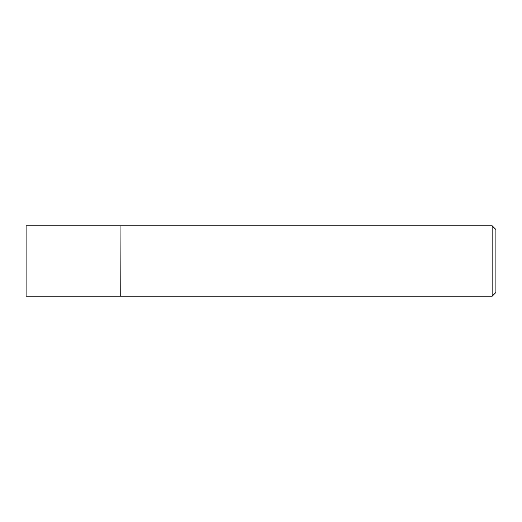 <?xml version="1.0" encoding="UTF-8"?>
<svg xmlns="http://www.w3.org/2000/svg" width="522" height="522" viewBox="0 0 522 522"><rect width="100%" height="100%" fill="white"/><g stroke="black" fill="none" stroke-linecap="round" stroke-linejoin="round"><path stroke-width="0.78" d="M26.1 261L26.1 296.235L120.06 296.235L120.06 225.765L26.1 225.765L26.1 261M120.06 225.954L120.249 296.235L492.142 296.235L492.142 225.765L495.9 229.523L495.9 292.477L492.142 296.235M120.249 225.765L492.142 225.765"/></g></svg>
